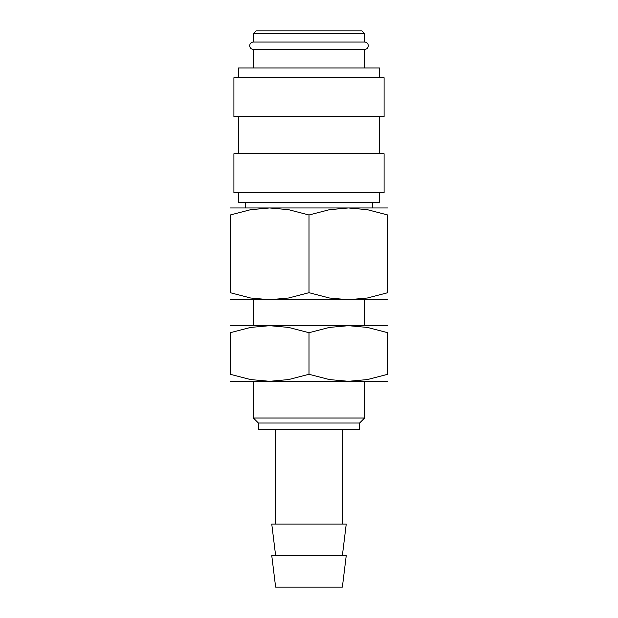 <?xml version="1.0" encoding="UTF-8"?>
<svg xmlns="http://www.w3.org/2000/svg" width="618" height="618" viewBox="0 0 618 618"><rect width="100%" height="100%" fill="white"/><g stroke="black" fill="none" stroke-linecap="round" stroke-linejoin="round"><path stroke-width="0.93" d="M253.38 49.44C251.109 49.201 249.873 47.965 249.672 45.732C249.873 43.499 251.109 42.263 253.38 42.024L364.62 42.024C366.891 42.263 368.127 43.499 368.328 45.732C368.127 47.965 366.891 49.201 364.62 49.44L253.38 49.44L253.38 67.98M379.452 192.661L379.452 202.395L238.548 202.395L238.548 192.661M309 153.727L233.913 153.727L233.913 192.661L384.087 192.661L384.087 153.727L309 153.727M309 77.713L233.913 77.713L233.913 116.647L384.087 116.647L384.087 77.713L309 77.713M379.452 77.713L379.452 67.98L238.548 67.98L238.548 77.713M253.38 33.681L364.62 33.681L361.839 30.9L256.161 30.9L253.38 33.681L253.38 42.024M309 555.582L271.758 555.582L275.628 587.1L342.372 587.1L346.242 555.582L309 555.582M342.372 555.582L346.242 524.064L271.758 524.064L275.628 555.582M309 423.021L258.401 423.021L258.401 429.51L359.599 429.51L359.599 423.021L309 423.021M364.62 381.306L364.62 418.007L253.38 418.007L258.401 423.021M387.795 299.73L348.397 299.73L329.417 298L309 292.693L288.583 298L269.602 299.73L230.205 299.73M309 299.73L269.602 299.73L250.622 298L230.205 292.693L230.205 214.994L250.622 209.687L269.602 207.957L288.583 209.687L309 214.994L329.417 209.687L348.397 207.957L367.378 209.687L387.795 214.994L387.795 292.693L367.378 298L348.397 299.73L309 299.73M387.795 207.957L230.205 207.957M387.795 215.01C387.795 205.57 387.795 205.57 387.795 215.01M230.205 215.01C230.205 205.57 230.205 205.57 230.205 215.01M387.795 292.677C387.795 302.117 387.795 302.117 387.795 292.677M230.205 292.677C230.205 302.117 230.205 302.117 230.205 292.677M309 214.994L309 292.693M364.62 299.73L364.62 325.686L348.397 325.686L367.378 327.416L387.795 332.723L387.795 374.269L367.378 379.576L348.397 381.306L269.602 381.306L250.622 379.576L230.205 374.269L230.205 332.723L250.622 327.416L269.602 325.686L288.583 327.416L309 332.723L329.417 327.416L348.397 325.686L230.205 325.686M387.795 381.306L348.397 381.306L329.417 379.576L309 374.269L288.583 379.576L269.602 381.306L230.205 381.306M387.795 332.739C387.795 323.299 387.795 323.299 387.795 332.739M387.795 325.686L348.397 325.686M230.205 332.739C230.205 323.299 230.205 323.299 230.205 332.739M387.795 374.253C387.795 383.693 387.795 383.693 387.795 374.253M230.205 374.253C230.205 383.693 230.205 383.693 230.205 374.253M309 332.723L309 374.269M238.548 116.647L238.548 153.727M275.628 429.51L275.628 524.064M253.38 299.73L253.38 325.686M253.38 381.306L253.38 418.007M245.593 202.395L245.593 207.957M364.62 33.681L364.62 42.024M372.407 202.395L372.407 207.957M359.599 423.021L364.62 418.007M342.372 429.51L342.372 524.064M364.62 49.44L364.62 67.98M379.452 116.647L379.452 153.727"/></g></svg>
